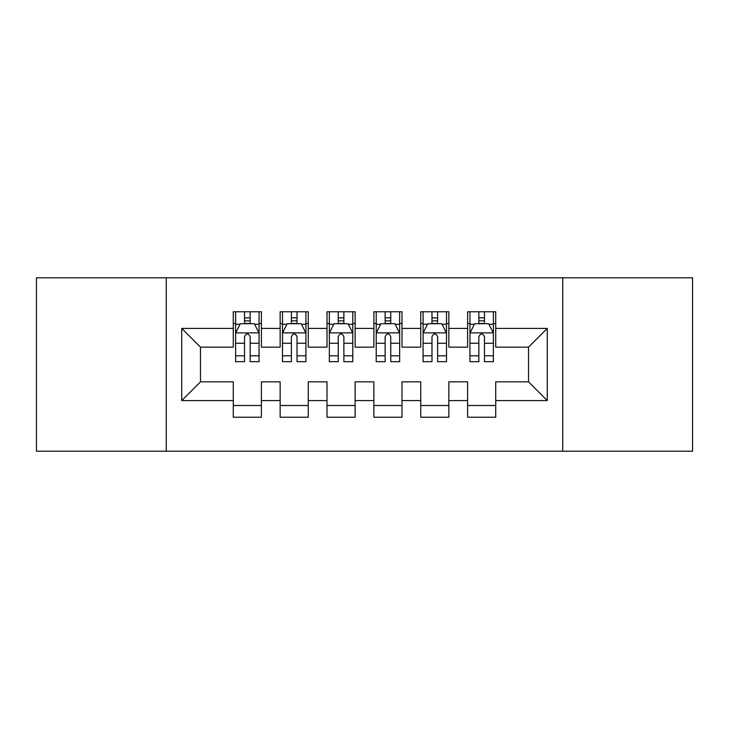 <?xml version="1.0" encoding="UTF-8"?>
<svg xmlns="http://www.w3.org/2000/svg" width="729" height="729" viewBox="0 0 729 729"><rect width="100%" height="100%" fill="white"/><g stroke="black" fill="none" stroke-linecap="round" stroke-linejoin="round"><path stroke-width="1.09" d="M562.733 451.196L692.55 451.196L692.55 277.804L562.733 277.804L562.733 451.196L166.267 451.196L166.267 277.804L36.45 277.804L36.45 451.196L166.267 451.196M562.733 277.804L166.267 277.804M181.731 400.586L181.731 328.414L233.28 328.414L233.28 347.159L200.475 347.159L200.475 381.841L181.731 400.586L233.28 400.586L233.28 417.225L261.401 417.225L261.401 400.586L280.146 400.586L280.146 417.225L308.267 417.225L308.267 400.586L327.011 400.586L327.011 417.225L355.123 417.225L355.123 400.586L373.877 400.586L373.877 417.225L401.989 417.225L401.989 400.586L420.733 400.586L420.733 417.225L448.854 417.225L448.854 400.586L467.599 400.586L467.599 417.225L495.72 417.225L495.72 381.841L528.525 381.841L528.525 347.159L495.72 347.159L495.72 328.414L547.269 328.414L547.269 400.586L495.72 400.586M495.72 328.414L495.72 311.775L467.599 311.775L467.599 328.414L448.854 328.414L448.854 311.775L420.733 311.775L420.733 328.414L401.989 328.414L401.989 311.775L373.877 311.775L373.877 328.414L355.123 328.414L355.123 311.775L327.011 311.775L327.011 328.414L308.267 328.414L308.267 311.775L280.146 311.775L280.146 328.414L261.401 328.414L261.401 311.775L233.28 311.775L233.28 328.414M448.854 400.586L448.854 381.841L467.599 381.841L467.599 400.586M547.269 328.414L528.525 347.159M401.989 400.586L401.989 381.841L420.733 381.841L420.733 400.586M467.599 328.414L467.599 347.159L448.854 347.159L448.854 328.414M355.123 400.586L355.123 381.841L373.877 381.841L373.877 400.586M420.733 328.414L420.733 347.159L401.989 347.159L401.989 328.414M308.267 400.586L308.267 381.841L327.011 381.841L327.011 400.586M373.877 328.414L373.877 347.159L355.123 347.159L355.123 328.414M261.401 400.586L261.401 381.841L280.146 381.841L280.146 400.586M327.011 328.414L327.011 347.159L308.267 347.159L308.267 328.414M200.475 381.841L233.28 381.841L233.28 400.586M280.146 328.414L280.146 347.159L261.401 347.159L261.401 328.414M467.599 323.494L469.941 323.494M493.378 323.494L495.72 323.494M420.733 323.494L423.084 323.494M446.512 323.494L448.854 323.494M373.877 323.494L376.219 323.494M399.647 323.494L401.989 323.494M327.011 323.494L329.353 323.494M352.781 323.494L355.123 323.494M280.146 323.494L282.488 323.494M305.916 323.494L308.267 323.494M233.28 323.494L235.622 323.494M259.059 323.494L261.401 323.494M233.28 405.506L261.401 405.506M280.146 405.506L308.267 405.506M327.011 405.506L355.123 405.506M373.877 405.506L401.989 405.506M420.733 405.506L448.854 405.506M467.599 405.506L495.72 405.506M181.731 328.414L200.475 347.159M528.525 381.841L547.269 400.586M250.147 317.871L244.525 317.871M259.059 355.816L250.147 355.816L250.147 361.684L259.059 361.684L259.059 333.098L254.366 323.731L240.306 323.731L235.622 333.098L235.622 361.684L244.525 361.684L244.525 355.816L235.622 355.816M235.622 333.098L235.622 311.775M259.059 333.098L259.059 311.775M244.525 323.731L244.525 311.775M250.147 311.775L250.147 323.731M250.147 355.816L250.147 336.616C248.279 333.007 246.402 333.007 244.525 336.616L244.525 355.816M250.147 323.494L244.525 323.494M297.013 317.871L291.39 317.871M305.916 355.816L297.013 355.816L297.013 361.684L305.916 361.684L305.916 333.098L301.232 323.731L287.171 323.731L282.488 333.098L282.488 361.684L291.39 361.684L291.39 355.816L282.488 355.816M282.488 333.098L282.488 311.775M305.916 333.098L305.916 311.775M291.39 323.731L291.39 311.775M297.013 311.775L297.013 323.731M297.013 355.816L297.013 336.616C295.145 333.007 293.268 333.007 291.39 336.616L291.39 355.816M297.013 323.494L291.39 323.494M343.878 317.871L338.256 317.871M352.781 355.816L343.878 355.816L343.878 361.684L352.781 361.684L352.781 333.098L348.098 323.731L334.037 323.731L329.353 333.098L329.353 361.684L338.256 361.684L338.256 355.816L329.353 355.816M329.353 333.098L329.353 311.775M352.781 333.098L352.781 311.775M338.256 323.731L338.256 311.775M343.878 311.775L343.878 323.731M343.878 355.816L343.878 336.616C342.01 333.007 340.133 333.007 338.256 336.616L338.256 355.816M343.878 323.494L338.256 323.494M390.744 317.871L385.122 317.871M399.647 355.816L390.744 355.816L390.744 361.684L399.647 361.684L399.647 333.098L394.963 323.731L380.902 323.731L376.219 333.098L376.219 361.684L385.122 361.684L385.122 355.816L376.219 355.816M376.219 333.098L376.219 311.775M399.647 333.098L399.647 311.775M385.122 323.731L385.122 311.775M390.744 311.775L390.744 323.731M390.744 355.816L390.744 336.616C388.876 333.007 386.999 333.007 385.122 336.616L385.122 355.816M390.744 323.494L385.122 323.494M437.61 317.871L431.987 317.871M446.512 355.816L437.61 355.816L437.61 361.684L446.512 361.684L446.512 333.098L441.829 323.731L427.768 323.731L423.084 333.098L423.084 361.684L431.987 361.684L431.987 355.816L423.084 355.816M423.084 333.098L423.084 311.775M446.512 333.098L446.512 311.775M431.987 323.731L431.987 311.775M437.61 311.775L437.61 323.731M437.61 355.816L437.61 336.616C435.732 333.007 433.864 333.007 431.987 336.616L431.987 355.816M437.61 323.494L431.987 323.494M484.475 317.871L478.853 317.871M493.378 355.816L484.475 355.816L484.475 361.684L493.378 361.684L493.378 333.098L488.694 323.731L474.634 323.731L469.941 333.098L469.941 361.684L478.853 361.684L478.853 355.816L469.941 355.816M469.941 333.098L469.941 311.775M493.378 333.098L493.378 311.775M478.853 323.731L478.853 311.775M484.475 311.775L484.475 323.731M484.475 355.816L484.475 336.616C482.598 333.007 480.73 333.007 478.853 336.616L478.853 355.816M484.475 323.494L478.853 323.494M258.941 332.871L235.74 332.871M235.622 324.287L240.032 324.287M254.649 324.287L259.059 324.287M244.525 343.25L235.622 343.25M259.059 343.25L250.147 343.25M250.147 320.851L244.525 320.851M305.806 332.871L282.606 332.871M282.488 324.287L286.889 324.287M301.514 324.287L305.916 324.287M291.39 343.25L282.488 343.25M305.916 343.25L297.013 343.25M297.013 320.851L291.39 320.851M352.663 332.871L329.472 332.871M329.353 324.287L333.754 324.287M348.38 324.287L352.781 324.287M338.256 343.25L329.353 343.25M352.781 343.25L343.878 343.25M343.878 320.851L338.256 320.851M399.528 332.871L376.337 332.871M376.219 324.287L380.62 324.287M395.246 324.287L399.647 324.287M385.122 343.25L376.219 343.25M399.647 343.25L390.744 343.25M390.744 320.851L385.122 320.851M446.394 332.871L423.194 332.871M423.084 324.287L427.486 324.287M442.111 324.287L446.512 324.287M431.987 343.25L423.084 343.25M446.512 343.25L437.61 343.25M437.61 320.851L431.987 320.851M493.26 332.871L470.059 332.871M469.941 324.287L474.351 324.287M488.968 324.287L493.378 324.287M478.853 343.25L469.941 343.25M493.378 343.25L484.475 343.25M484.475 320.851L478.853 320.851"/></g></svg>
